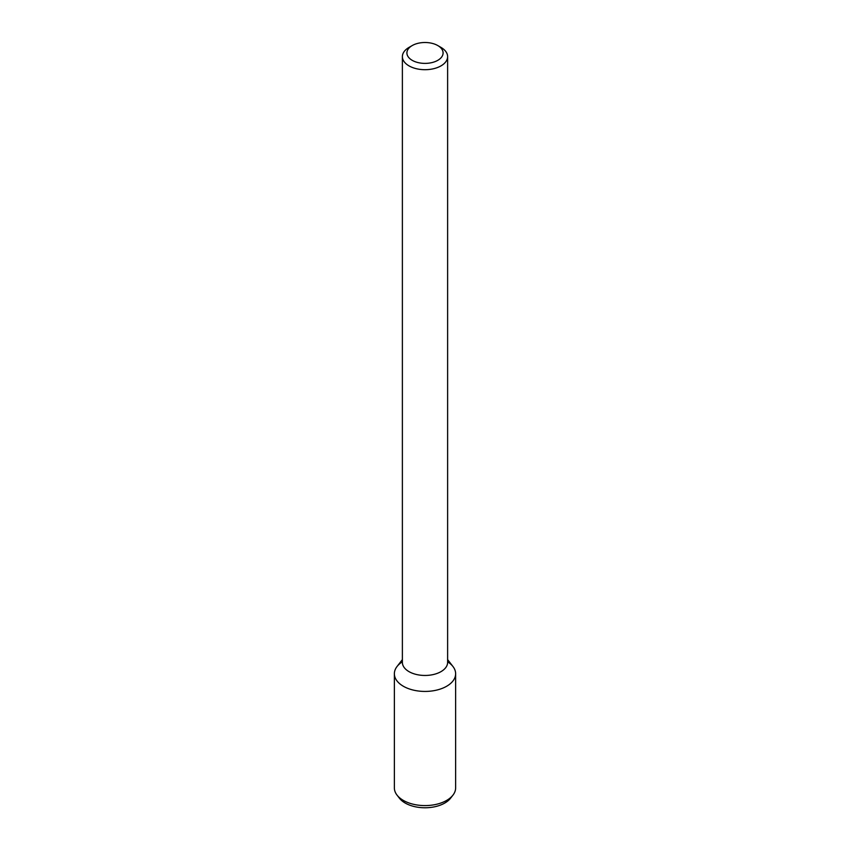 <?xml version="1.0" encoding="UTF-8"?>
<svg xmlns="http://www.w3.org/2000/svg" width="850" height="850" viewBox="0 0 850 850"><rect width="100%" height="100%" fill="white"/><g stroke="black" fill="none" stroke-linecap="round" stroke-linejoin="round"><path stroke-width="1.27" d="M437.793 60.329A18.094 10.444 180 0 1 412.207 60.329A18.094 10.444 180 0 1 412.207 45.56A18.094 10.444 180 0 1 437.793 45.56A18.094 10.444 180 0 1 437.793 60.329M437.793 45.56L440.991 47.409A22.621 13.058 180 0 1 447.621 56.642A22.621 13.058 180 0 1 440.991 65.875A22.621 13.058 180 0 1 416.341 68.701A22.621 13.058 180 0 1 402.379 56.642A22.621 13.058 180 0 1 409.009 47.409L412.207 45.56M447.621 56.642L447.621 662.405A22.621 13.058 180 0 1 440.991 671.638A22.621 13.058 180 0 1 416.341 674.464A22.621 13.058 180 0 1 402.379 662.405L402.379 56.642M447.621 659.611L452.965 666.517A30.632 17.691 180 0 1 446.664 686.247A30.632 17.691 180 0 1 407.628 688.309A30.632 17.691 180 0 1 397.035 666.517L402.379 659.611M447.621 661.81A30.632 17.691 180 0 1 455.632 673.742A30.632 17.691 180 0 1 446.664 686.247A30.632 17.691 180 0 1 413.281 690.083A30.632 17.691 180 0 1 394.368 673.742A30.632 17.691 180 0 1 402.379 661.81M455.632 673.742L455.632 787.897A30.632 17.691 180 0 1 452.965 795.122A30.632 17.691 180 0 1 446.664 800.403A30.632 17.691 180 0 1 397.035 795.122A30.632 17.691 180 0 1 394.368 787.897L394.368 673.742M452.965 795.122L450.585 798.192A28.018 16.182 180 0 1 444.816 803.027A28.018 16.182 180 0 1 399.415 798.192L397.035 795.122"/></g></svg>
